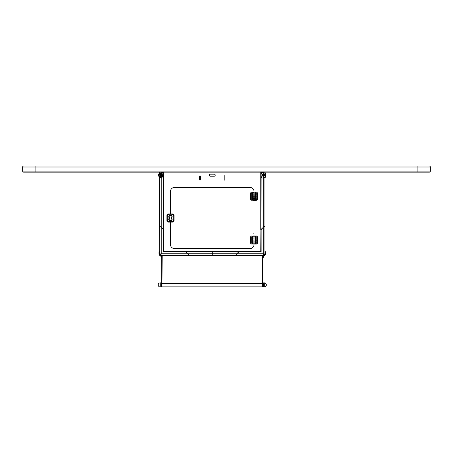 <?xml version="1.0" encoding="UTF-8"?>
<svg xmlns="http://www.w3.org/2000/svg" width="453" height="453" viewBox="0 0 453 453"><rect width="100%" height="100%" fill="white"/><g stroke="black" fill="none" stroke-linecap="round" stroke-linejoin="round"><path stroke-width="0.68" d="M249.977 248.589L174.552 248.589A4.077 4.077 0 0 1 170.475 244.512L170.475 222.089L170.475 244.512A4.077 4.077 0 0 0 174.552 248.589L249.977 248.589A4.077 4.077 0 0 0 254.054 244.512A4.077 4.077 0 0 1 249.977 248.589M254.054 191.511L254.054 192.123L254.054 191.511A4.077 4.077 0 0 0 249.977 187.434A4.077 4.077 0 0 1 254.054 191.511M254.054 200.277L254.054 236.155L254.054 200.277M254.054 244.105L254.054 244.512L254.054 244.105M174.552 187.434L249.977 187.434L174.552 187.434A4.077 4.077 0 0 0 170.475 191.511A4.077 4.077 0 0 1 174.552 187.434M170.475 213.935L170.475 191.511L170.475 213.935M261.132 251.585L238.969 251.585L239.518 251.234L236.811 253.742C235.922 254.733 235.922 255.277 236.811 255.373L263.289 255.373L261.132 255.373L263.289 255.373L264.444 254.897A1.2 0.696 -135 0 0 264.444 254.048A1.2 0.696 135 0 1 263.595 254.897L264.92 253.742L264.444 254.048L263.289 253.742L263.595 254.897A1.2 0.696 45 0 0 264.444 254.897L264.92 253.742L264.92 227.264C264.824 226.375 264.28 226.375 263.289 227.264L261.132 229.422L261.132 251.585L260.781 251.234L212.264 251.234L212.264 255.373L262.559 255.373L262.355 255.719L262.559 255.373L185.566 255.373M159.615 252.604L159.615 253.742L160.09 254.048L161.245 253.742L160.94 254.897A1.2 0.696 135 0 1 160.09 254.897L159.615 253.742L159.615 251.585L159.411 253.742L159.003 253.742A2.242 2.242 0 0 0 160.243 255.752A2.038 1.908 -63.4 0 1 161.262 257.429L161.585 256.828A2.038 0.442 76.7 0 0 161.245 255.866L160.243 255.752A2.242 2.242 0 0 1 159.003 253.742L159.003 251.993A0.408 0.408 0 0 1 159.411 251.585L159.615 253.742A1.631 1.631 0 0 0 161.245 255.373L163.403 255.373L161.976 255.373L162.18 255.719L161.245 255.373L187.723 255.373C188.612 255.277 188.612 254.733 187.723 253.742C188.612 254.733 188.612 255.277 187.723 255.373M159.666 254.144L159.615 227.264C159.711 226.375 160.254 226.375 161.245 227.264L163.754 229.977L163.754 172.146M158.595 174.711L158.658 175.849M161.126 175.877L160.838 175.611A2.038 0.334 147.9 0 0 161.166 175.373L161.5 175.877L160.622 177.429A2.038 0.77 93.7 0 0 160.453 175.911L161.126 175.877A2.038 1.274 163.2 0 1 161.5 175.877L162.248 175.849L163.403 177.746L161.245 178.12L161.245 227.264L163.403 229.422L163.403 251.585L163.754 251.234L185.011 251.234L187.723 253.742L161.245 253.742L161.245 227.264C160.254 226.375 159.711 226.375 159.615 227.264L159.615 178.12A3.058 2.995 -0 0 0 158.658 175.945L159.615 178.182M163.754 251.234L163.403 172.146M160.94 254.897L161.245 255.373L160.09 254.897A1.2 0.696 -45 0 1 160.09 254.048A1.2 0.696 45 0 0 160.94 254.897M158.799 174.524L158.771 174.796A2.038 1.07 -11.1 0 1 158.618 175.028L158.663 174.524A2.038 0.459 -140.1 0 0 158.799 174.524L159.071 174.49A2.038 1.886 -81 0 0 159.733 172.972L160.622 172.972L161.5 174.524L161.166 175.373M158.799 175.877L159.071 175.911A2.038 1.886 -99 0 1 159.733 177.429L158.663 175.877A2.038 0.459 -39.9 0 1 158.799 175.877L160.838 175.611L160.838 174.796L158.771 174.796L158.771 175.611A2.038 1.07 11.1 0 0 158.618 175.373L158.618 175.028M158.658 175.945L158.618 175.373M158.663 174.524L159.733 172.972L159.615 172.287A3.058 2.995 -0 0 1 158.658 174.456L158.663 174.524M161.126 174.524L160.453 174.49A2.038 0.77 86.3 0 0 160.622 172.972L161.245 172.287L161.5 174.524A2.038 1.274 -163.2 0 1 161.126 174.524L160.838 174.796A2.038 0.334 -147.9 0 1 161.166 175.028M161.698 175.945L161.245 178.12L160.622 177.429L159.733 177.429L159.615 178.12L159.615 227.264M159.071 175.911L160.453 175.911M160.453 174.49L159.071 174.49M162.248 175.849L162.248 174.552L163.403 172.655L161.245 172.146M159.615 229.422L159.615 178.12M161.568 175.203A0.283 0.283 0 0 0 161.857 175.487A0.283 0.283 0 0 0 162.14 175.203A0.283 0.283 0 0 0 161.857 174.915A0.283 0.283 0 0 0 161.568 175.203M263.408 175.877A2.038 1.274 16.8 0 0 263.034 175.877L263.906 177.429A2.038 0.77 86.3 0 1 264.082 175.911L263.408 175.877L263.697 174.796L265.764 174.796A2.038 1.07 -168.9 0 0 265.917 175.028L265.871 174.524A2.038 0.459 -39.9 0 1 265.735 174.524L265.735 175.877A2.038 0.459 -140.1 0 1 265.871 175.877L265.877 175.849M163.403 251.585L185.566 251.585L185.011 251.234L238.969 251.585L236.811 253.742L263.289 253.742L263.289 227.264C264.28 226.375 264.824 226.375 264.92 227.264L264.92 178.182L265.877 175.962M265.735 175.877L265.464 175.911A2.038 1.886 -81 0 0 264.801 177.429L265.917 175.373A2.038 1.07 168.9 0 0 265.764 175.611L263.697 175.611A2.038 0.334 32.1 0 1 263.369 175.373L263.034 175.877L262.287 175.849L261.132 177.746L263.289 178.12L263.289 227.264L260.781 229.977L260.781 172.146M260.781 251.234L261.132 172.146M261.132 255.373L212.264 255.373L212.264 253.742L236.811 253.742C235.922 254.733 235.922 255.277 236.811 255.373L212.264 255.373M264.92 253.742L264.869 254.144M265.917 175.373L265.917 175.028M263.408 174.524A2.038 1.274 -16.8 0 1 263.034 174.524L263.369 175.028A2.038 0.334 -32.1 0 1 263.697 174.796L263.408 174.524L264.082 174.49A2.038 0.77 93.7 0 1 263.906 172.972L264.801 172.972L264.92 172.287A3.058 2.995 180 0 0 265.877 174.456L264.801 172.972A2.038 1.886 -99 0 0 265.464 174.49L265.735 174.524M263.369 175.028L263.369 175.373M263.289 172.146L263.906 172.972L263.034 174.524L263.289 172.287L261.132 172.655L262.287 174.552L262.836 174.456M262.836 175.945L263.289 178.12L263.906 177.429L264.801 177.429L264.92 178.12A3.058 2.995 180 0 1 265.877 175.945M265.464 175.911L264.082 175.911M264.082 174.49L265.464 174.49M262.287 175.849L262.287 174.552M264.92 227.264L264.92 229.422M262.678 174.915A0.283 0.283 0 0 1 262.966 175.203A0.283 0.283 0 0 1 262.678 175.487A0.283 0.283 0 0 1 262.395 175.203A0.283 0.283 0 0 1 262.678 174.915M185.566 251.585L187.723 253.742L212.264 253.742L212.264 251.585L185.566 251.585M35.9 166.03L23.669 166.03A1.019 1.019 0 0 0 22.65 167.049L22.65 171.126A1.019 1.019 0 0 0 23.669 172.146L429.331 172.146A1.019 1.019 0 0 0 430.35 171.126L430.35 167.049A1.019 1.019 0 0 0 429.331 166.03L35.9 166.03L35.9 167.049L417.1 167.049L417.1 166.03M210.328 174.184L214.201 174.184A1.019 1.019 0 0 1 215.22 175.203A1.019 1.019 0 0 1 214.201 176.223L210.328 176.223A1.019 1.019 0 0 1 209.309 175.203A1.019 1.019 0 0 1 210.328 174.184M224.088 179.688L224.088 176.223A0.408 0.408 0 0 1 224.495 175.815A0.408 0.408 0 0 1 224.903 176.223L224.903 179.688A0.408 0.408 0 0 1 224.495 180.096A0.408 0.408 0 0 1 224.088 179.688M199.626 179.688L199.626 176.223A0.408 0.408 0 0 1 200.033 175.815A0.408 0.408 0 0 1 200.441 176.223L200.441 179.688A0.408 0.408 0 0 1 200.033 180.096A0.408 0.408 0 0 1 199.626 179.688M253.34 236.976L255.424 236.908L255.22 235.951L252.893 235.951L252.446 236.415L253.012 236.908L252.944 236.155L252.446 236.415M252.553 243.074L255.424 243.074L255.424 242.117L252.553 242.117L252.021 244.105L253.255 243.901M252.661 236.908L252.021 236.908L252.021 238.006L252.553 238.006L252.553 238.963L252.021 238.963L252.021 240.062L252.553 240.062L252.021 242.117L252.553 242.117M252.553 241.019L253.017 241.019L253.017 240.062L252.553 240.062M253.017 241.019L255.424 241.019L255.424 240.062L253.017 240.062M252.553 238.963L253.017 238.963L253.017 238.006L252.553 238.006M253.017 238.963L255.424 238.963L255.424 238.006L253.017 238.006M252.904 235.951L255.22 235.951M253.34 236.908L255.424 236.908M252.689 243.493L252.632 243.493A0.612 0.612 90 0 1 252.021 244.105L252.015 243.289A0.713 0.713 0 0 1 251.302 242.576L251.302 237.48A0.713 0.713 0 0 1 252.015 236.766L252.553 236.766M252.632 243.493L252.015 243.289M251.302 237.48L250.486 237.48A1.529 1.529 0 0 1 252.015 235.951A1.529 1.529 0 0 0 250.486 237.48L250.486 242.576A1.529 1.529 0 0 0 252.015 244.105A1.529 1.529 0 0 1 250.486 242.576L251.302 242.576M168.918 219.28L168.856 219.286A1.631 1.631 0 0 0 170.792 221.036A1.631 1.631 0 0 0 171.919 218.674L171.919 217.344A1.631 1.631 0 0 0 170.792 214.982A1.631 1.631 0 0 0 168.856 216.738A1.274 1.274 0 0 0 167.723 217.406L167.723 218.612A1.274 1.274 0 0 0 168.856 219.286L168.856 219.082A1.07 1.07 0 0 1 167.774 218.012A1.07 1.07 0 0 1 168.856 216.942M166.908 215.464L166.908 220.56A1.529 1.529 0 0 0 168.437 222.089L172.514 222.089A1.529 1.529 0 0 0 174.043 220.56L174.043 215.464A1.529 1.529 0 0 0 172.514 213.935L168.437 213.935A1.529 1.529 0 0 0 166.908 215.464L167.723 215.464A0.713 0.713 0 0 1 168.437 214.75L172.514 214.75A0.713 0.713 0 0 1 173.227 215.464L173.227 220.56A0.713 0.713 0 0 1 172.514 221.274L168.437 221.274A0.713 0.713 0 0 1 167.723 220.56L167.723 218.612M253.284 243.142L255.101 243.142L255.169 243.901L255.668 243.635L255.452 243.142L253.284 243.142M255.169 243.901L252.893 244.105L256.092 244.105A1.529 1.529 0 0 0 257.621 242.576L257.621 237.48A1.529 1.529 0 0 0 256.092 235.951L254.858 236.155M255.56 236.976L255.096 236.976L255.096 237.933L255.56 237.933L255.56 236.976L256.092 236.976L256.092 235.951L256.092 236.766A0.713 0.713 0 0 1 256.806 237.48L256.806 242.576A0.713 0.713 0 0 1 256.092 243.289L255.56 243.289M255.452 243.142L256.092 243.142L256.092 242.049L255.56 242.049L255.56 241.087L256.092 241.087L256.092 239.988L255.56 239.988L256.092 237.933L255.56 237.933M255.56 239.031L252.689 239.031L252.689 239.988L255.56 239.988M255.56 241.087L252.689 241.087L252.689 242.049L255.56 242.049M252.893 244.105L255.22 244.105L255.668 243.635M255.22 244.105L256.092 244.105A1.529 1.529 0 0 0 257.621 242.576L256.806 242.576M255.424 236.562L255.481 236.562A0.612 0.612 -90 0 1 256.092 235.951A1.529 1.529 0 0 1 257.621 237.48L256.806 237.48M255.481 236.562L256.092 236.766M255.096 237.933L252.689 237.933L252.689 236.976L255.096 236.976M255.424 192.735L256.092 193.148L252.689 193.148L252.689 194.105L256.092 194.105L256.092 195.203L252.689 195.203L252.689 196.16L256.092 196.16L256.092 197.259L252.689 197.259L252.689 198.221L256.092 198.221L256.092 199.314L254.467 199.246M255.452 199.314L255.668 199.807L255.209 200.277L255.668 199.807M254.371 199.314L252.689 199.314L255.101 199.314L255.209 200.277L256.092 200.277L252.893 200.277L255.22 200.277M255.481 192.735L255.481 192.735A0.612 0.612 -90 0 1 256.092 192.123L254.858 192.327M256.092 192.355L256.092 192.938L256.092 192.355M256.806 198.748L257.621 198.748A1.529 1.529 0 0 1 256.092 200.277A1.529 1.529 0 0 0 257.621 198.748L257.621 193.652A1.529 1.529 0 0 0 256.092 192.123A1.529 1.529 0 0 1 257.621 193.652L256.806 193.652L256.806 198.748A0.713 0.713 0 0 1 256.092 199.462L255.56 199.462M252.553 199.246L255.424 199.246L255.424 198.289L252.553 198.289L252.021 200.277L253.255 200.073M252.661 193.08L253.012 193.08L252.944 192.327L252.446 192.587L252.661 193.08L252.021 193.08L252.021 194.178L252.553 194.178L252.553 195.135L252.021 195.135L252.021 196.234L252.553 196.234L252.021 198.289L252.553 198.289M252.553 197.191L253.017 197.191L253.017 196.234L252.553 196.234M253.017 197.191L255.424 197.191L255.424 196.234L253.017 196.234M252.553 195.135L253.017 195.135L253.017 194.178L252.553 194.178M253.017 195.135L255.424 195.135L255.424 194.178L253.017 194.178M254.371 192.123L252.893 192.123L252.446 192.587M253.64 193.148L255.424 193.08L253.742 193.08M252.689 199.665L252.632 199.665A0.612 0.612 90 0 1 252.021 200.277L252.015 199.462A0.713 0.713 0 0 1 251.302 198.748L251.302 193.652A0.713 0.713 0 0 1 252.015 192.938L252.553 192.938M252.632 199.665L252.015 199.462M252.904 192.123L253.742 192.123M251.302 193.652L250.486 193.652A1.529 1.529 0 0 1 252.015 192.123A1.529 1.529 0 0 0 250.486 193.652L250.486 198.748A1.529 1.529 0 0 0 252.015 200.277A1.529 1.529 0 0 1 250.486 198.748L251.302 198.748M236.811 255.373L238.969 255.373M159.411 253.742A1.835 1.835 0 0 0 161.245 255.577L161.245 255.866L162.18 255.719L161.976 286.562L162.18 286.154L262.355 286.154L262.559 286.562L262.355 256.721M264.92 252.604L265.124 253.742L265.532 253.742A2.242 2.242 0 0 1 264.292 255.752A2.038 1.908 -116.6 0 0 263.272 257.429L262.95 256.828A2.038 0.442 103.3 0 1 263.289 255.866L264.292 255.752A2.242 2.242 0 0 0 265.532 253.742L265.532 251.993A0.408 0.408 0 0 0 265.124 251.585L264.92 251.585M265.124 251.585A0.408 0.408 0 0 1 265.532 251.993A0.408 0.408 0 0 0 265.124 251.585L265.124 252.604L265.532 252.604M262.355 286.205L262.882 286.562L262.559 286.562L262.559 256.772L262.882 256.772L262.882 286.251L263.289 286.154A0.408 0.408 0 0 1 262.882 286.562A0.408 0.408 0 0 0 263.289 286.154L263.289 283.708M263.289 255.577L262.559 255.854L263.289 255.577A1.835 1.835 0 0 0 265.124 253.742M263.272 257.429L263.289 257.508A2.038 2.038 0 0 1 263.884 256.07L264.348 255.724A2.038 2.038 0 0 1 264.359 255.719L264.342 255.724A2.038 2.038 0 0 0 264.11 255.877L264.348 255.724M263.289 257.508A2.038 2.038 0 0 1 264.11 255.877M159.411 251.585A0.408 0.408 0 0 0 159.003 251.993A0.408 0.408 0 0 1 159.411 251.585L159.411 252.604L159.003 252.604M162.18 286.205L161.653 286.562L161.976 286.562L161.976 256.772L161.653 256.772L161.653 286.251L161.245 286.154A0.408 0.408 0 0 0 161.653 286.562A0.408 0.408 0 0 1 161.245 286.154L161.245 283.708M161.262 257.429L161.245 257.508A2.038 2.038 0 0 0 160.651 256.07L160.186 255.724A2.038 2.038 0 0 0 160.175 255.719A2.038 2.038 0 0 1 160.77 256.205L161.115 256.806A2.038 2.038 0 0 0 160.77 256.205M161.245 257.508A2.038 2.038 0 0 0 161.121 256.806M163.403 255.373L160.696 255.282M263.289 283.097L264.309 282.893L264.309 286.97L263.493 286.97L263.493 282.893M161.245 283.097L161.245 286.766M161.041 282.893L160.226 282.893L160.226 286.97L161.041 286.97M168.969 216.998A1.019 1.019 0 0 0 167.825 218.012A1.019 1.019 0 0 0 168.969 219.02M253.81 233.64L253.963 234.088L253.81 233.64M161.857 175.815A0.612 0.612 0 0 0 162.384 174.898A0.612 0.612 0 0 0 161.325 174.898A0.612 0.612 0 0 0 161.857 175.815M162.248 174.552L161.698 174.456M161.857 174.711A0.487 0.487 0 0 1 162.276 175.447A0.487 0.487 0 0 1 161.432 175.447A0.487 0.487 0 0 1 161.857 174.711M262.678 175.815A0.612 0.612 0 0 1 262.151 174.898A0.612 0.612 0 0 1 263.21 174.898A0.612 0.612 0 0 1 262.678 175.815M262.678 174.711A0.487 0.487 0 0 0 262.253 175.447A0.487 0.487 0 0 0 263.102 175.447A0.487 0.487 0 0 0 262.678 174.711M430.35 167.049L417.1 167.049L417.1 171.126L35.9 171.126L35.9 167.049L22.65 167.049A1.019 1.019 0 0 1 23.669 166.03M429.331 172.146A1.019 1.019 0 0 0 430.35 171.126L417.1 171.126L417.1 172.146M35.9 172.146L35.9 171.126L22.65 171.126M253.017 243.074L253.017 242.117M252.944 236.155L255.424 236.155M252.632 238.006L252.632 236.908L252.632 238.006M252.632 242.117L252.632 241.019L252.632 242.117M252.632 240.062L252.632 238.963L252.632 240.062M252.015 235.951L252.015 236.766M171.325 218.992C170.758 220.747 170.198 220.747 169.632 218.992L169.094 218.708L169.094 217.315C167.757 214.422 173.222 214.462 171.863 217.315L171.325 217.027L171.325 218.992L171.863 218.708C172.214 220.062 171.749 220.826 170.458 221.002C168.941 220.317 168.488 219.552 169.094 218.708M169.632 218.992L169.632 217.027L169.094 217.315M169.632 217.027C170.198 215.277 170.758 215.277 171.325 217.027M171.919 218.674A1.427 1.427 0 0 1 171.919 217.344M167.723 217.406L167.723 215.464M167.723 220.56L166.908 220.56A1.529 1.529 0 0 0 168.437 222.089L168.437 221.274M172.514 221.274L172.514 222.089A1.529 1.529 0 0 0 174.043 220.56L173.227 220.56M174.043 215.464L173.227 215.464M172.514 213.935L172.514 214.75M168.437 213.935L168.437 214.75M255.096 239.031L255.096 239.988M255.096 241.087L255.096 242.049M255.481 237.933L255.481 239.031L255.481 237.933M255.481 239.988L255.481 241.087L255.481 239.988M255.481 242.049L255.481 243.142L255.481 242.049M256.092 244.105L256.092 243.289M255.096 193.148L255.096 194.105M255.56 194.105L255.56 193.148M255.56 196.16L255.56 195.203M255.56 198.221L255.56 197.259M256.092 192.938A0.713 0.713 0 0 1 256.806 193.652M255.096 195.203L255.096 196.16M255.096 197.259L255.096 198.221M255.169 200.073L252.893 200.277M255.481 194.105L255.481 195.203L255.481 194.105M255.481 196.16L255.481 197.259L255.481 196.16M255.481 198.221L255.481 199.314L255.481 198.221M256.092 200.277L256.092 199.462M253.017 199.246L253.017 198.289M252.944 192.327L255.22 192.123M252.632 194.178L252.632 193.08L252.632 194.178M252.632 198.289L252.632 197.191L252.632 198.289M252.632 196.234L252.632 195.135L252.632 196.234M252.015 192.123L252.015 192.938M262.882 255.854L262.882 256.772M161.245 255.577L161.976 255.577L162.18 256.721M161.653 255.854L161.653 256.772M158.658 174.439L159.615 172.219M159.733 254.365L160.09 254.897M263.289 255.373L263.839 255.282L263.289 255.373M265.877 174.439L264.92 172.219M264.444 254.897L264.795 254.365M252.689 243.901L252.689 243.142M252.689 200.073L252.689 199.314M255.424 193.08L255.424 192.327M263.414 256.806L263.765 256.205M262.355 283.708L162.18 283.708M264.309 286.97A2.038 2.038 0 0 0 266.347 284.931A2.038 2.038 0 0 0 264.309 282.893M160.226 282.893A2.038 2.038 0 0 0 158.188 284.931A2.038 2.038 0 0 0 160.226 286.97"/></g></svg>
